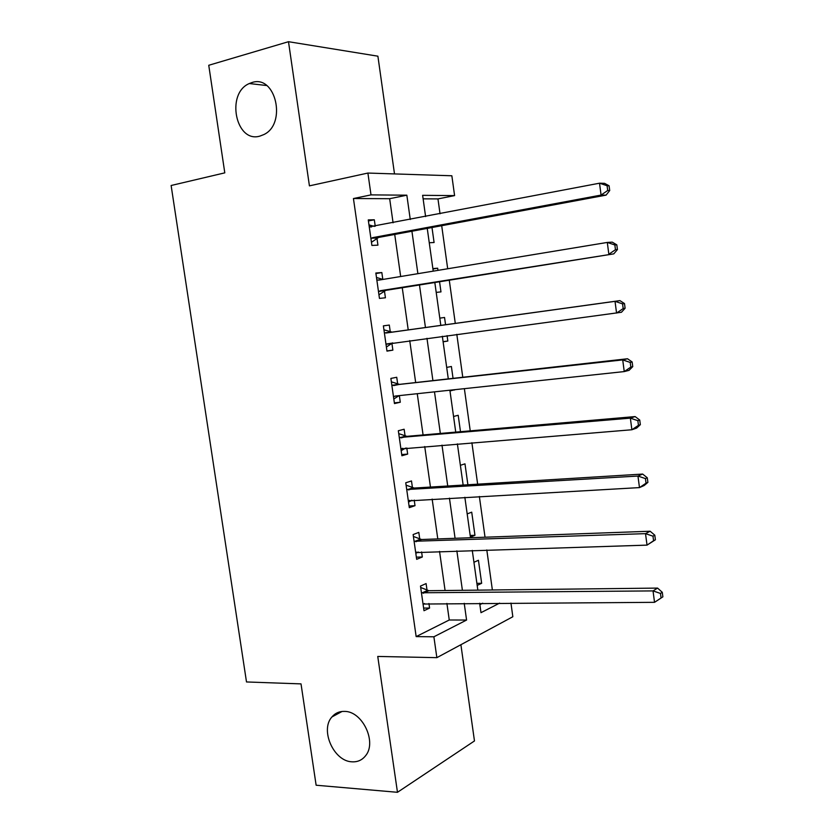 <?xml version="1.0" encoding="UTF-8"?>
<svg xmlns="http://www.w3.org/2000/svg" width="834" height="834" viewBox="0 0 834 834"><rect width="100%" height="100%" fill="white"/><g stroke="black" fill="none" stroke-linecap="round" stroke-linejoin="round"><path stroke-width="1.25" d="M344.598 711.402C362.467 711.173 377.218 742.302 365.501 755.833C362.05 760.139 357.557 762.13 352.021 761.817C333.788 761.411 319.829 730.031 331.932 716.948C335.216 713.091 339.438 711.235 344.598 711.402M252.024 82.524C275.773 74.309 287.011 123.974 263.815 134.587L259.906 136.098C235.73 143.5 225.597 93.325 249.324 83.536L252.024 82.524M510.95 603.076L512.837 616.733L436.86 657.661L433.888 636.79L466.581 620.048L464.225 603.316M394.503 173.91L377.896 56.191L288.491 41.7L208.75 65.281L224.794 172.857L171.126 185.502L246.499 681.951L301.022 683.89L316.128 785.221L397.474 792.3L474.473 740.946L460.9 644.713M393.075 222.803L389.666 198.7L353.439 198.534L371.005 194.885L367.898 173.055L451.851 175.776L454.593 195.604L422.629 195.323L425.601 216.569M440.039 213.796L437.965 198.909L454.593 195.604M492.373 589.982L486.806 549.96M485.034 537.211L479.362 496.47M477.653 484.168L471.888 442.708M470.24 430.855L464.371 388.665M462.776 377.26L456.813 334.33M455.291 323.394L449.265 280.088M447.691 268.757L441.697 225.712M437.965 198.909L423.119 198.846M479.863 604.65L482.709 603.222M429.26 242.736L434.087 242.517L431.991 227.515M432.877 268.59L437.673 268.214L437.965 270.362M436.203 292.39L440.978 291.89L439.539 281.642M444.543 317.473L439.799 318.14L444.543 317.473L445.564 324.739M443.115 341.815L447.837 341.033L447.076 335.633M446.69 367.419L451.392 366.491L453.05 378.355M449.985 390.99L454.624 389.707M453.55 416.479L458.2 415.28L460.493 431.699M460.378 465.309L464.976 463.84L467.895 484.773M467.176 513.9L471.721 512.17L474.953 535.282L470.428 537.148M473.941 562.272L478.435 560.271L481.656 583.279L477.173 585.416M353.439 198.534L416.156 636.603L449.255 619.996L446.909 603.409M445.085 590.524L439.549 551.389M437.787 538.92L432.158 499.086M430.459 487.066L424.725 446.534M423.078 434.941L417.25 393.7M415.676 382.556L409.734 340.595M408.222 329.899L402.238 287.584M400.674 276.513L394.722 234.448M375.237 226.222L374.32 219.79L368.263 219.905L371.901 245.436L377.938 245.154L376.958 238.284M382.806 279.4L381.836 272.551L375.842 273.02L379.46 298.416L385.423 297.78L384.453 290.951M390.27 331.859L389.301 325.052L383.379 325.865L386.976 351.124L392.877 350.144L391.907 343.347M397.703 384.057L396.734 377.27L390.875 378.428L394.461 403.573L400.289 402.249L399.35 395.608M405.095 435.984L404.136 429.239L398.329 430.74L401.894 455.75L407.67 454.092L406.794 447.983M412.444 487.65L411.485 480.947L405.751 482.782L409.306 507.666L415.009 505.675L414.217 500.087M419.763 539.066L418.814 532.394L413.132 534.563L416.666 559.322L422.317 556.997L421.587 551.931M427.039 590.222L426.091 583.581L420.482 586.083L423.995 610.717L429.583 608.059L428.926 603.503M436.86 657.661L377.75 656.441L397.474 792.3M416.156 636.603L433.888 636.79M288.491 41.7L309.424 185.857L367.898 173.055M479.665 603.243L480.989 612.667L499.597 603.138M427.248 228.391L433.232 271.144M434.806 282.392L440.811 325.396M442.333 336.258L448.296 378.886M449.88 390.208L455.739 432.116M457.386 443.886L463.141 485.065M464.851 497.283L470.512 537.742M472.273 550.398L477.84 590.149M410.265 219.509L406.846 195.187L371.005 194.885M462.401 590.326L456.855 550.857M455.083 538.295L449.443 498.138M447.733 486.003L441.989 445.127M440.342 433.451L434.493 391.855M432.919 380.617L426.966 338.302M425.455 327.522L419.45 284.842M417.886 273.677L411.923 231.247M389.666 198.7L406.846 195.187M449.255 619.996L466.581 620.048M368.409 220.947L374.32 219.79M476.881 583.352L481.656 583.279M470.188 535.459L474.953 535.282M449.912 390.448L454.666 389.937M443.094 341.648L447.837 341.033M432.929 269.007L437.673 268.214M375.915 273.552L381.836 272.551M383.379 325.886L389.301 325.052M386.945 350.916L392.877 350.144M394.357 402.864L400.289 402.249M401.727 454.551L407.67 454.092M409.067 505.988L415.009 505.675M416.364 557.154L422.317 556.997M423.62 608.08L429.583 608.059M372.579 237.669L378.605 237.44L606.099 195.125L601.074 195.073L372.579 237.669L370.921 238.524M607.715 190.486L601.074 195.073L599.521 183.199L604.556 183.344L609.091 185.784L607.089 185.732L607.715 190.486L609.717 190.527L609.091 185.784M369.253 226.838L599.521 183.199L607.089 185.732M378.605 237.44L371.453 242.298M368.972 224.888L374.33 226.4M606.099 195.125L609.717 190.527M380.137 290.743L613.793 253.859L378.48 291.535M615.471 249.689L608.841 254.245L607.298 242.433L612.26 242.141L616.816 244.842L614.846 244.967L615.471 249.689L617.441 249.554L616.816 244.842M376.822 279.911L378.636 280.151L607.298 242.433L614.846 244.967M386.1 290.159L378.949 294.788M376.478 277.472L382.931 279.442M613.793 253.859L617.441 249.554M625.114 308.257L624.499 303.566L622.56 303.868L623.175 308.57L625.114 308.257L621.445 312.27L386.006 344.286M623.175 308.57L616.566 313.073L615.023 301.335L619.923 300.615L392.074 332.13L383.932 329.795M384.349 332.714L386.163 332.995L615.023 301.335L622.56 303.868M392.689 342.868L386.392 347.017M624.499 303.566L619.923 300.615M632.756 366.626L632.141 361.966L630.223 362.436L630.838 367.106L632.756 366.626L629.055 370.348L624.249 371.578L395.149 396.056L393.481 396.765M630.838 367.106L624.249 371.578L622.717 359.902L627.533 358.756L399.507 384.37L391.354 381.847M391.844 385.256L622.717 359.902L630.223 362.436M399.079 395.639L393.804 398.986M632.141 361.966L627.533 358.756M640.345 424.662L639.741 420.034L637.854 420.67L638.458 425.319L640.345 424.662L636.623 428.092L631.88 429.75L400.935 448.973M638.458 425.319L631.88 429.75L630.358 418.147L635.112 416.573L406.898 436.349L398.746 433.638M399.298 437.527L630.358 418.147L637.854 420.67M405.501 448.087L401.175 450.694M639.741 420.034L635.112 416.573M647.893 482.375L647.288 477.778L645.433 478.58L646.037 483.199L647.893 482.375L644.15 485.524L639.48 487.598L408.337 500.921M646.037 483.199L639.48 487.598L637.958 476.058L642.649 474.066L414.248 488.057L406.095 485.179M406.711 489.537L637.958 476.058L645.433 478.58M411.892 500.212L408.514 502.151M647.288 477.778L642.649 474.066M655.399 539.775L654.805 535.188L652.97 536.168L653.575 540.755L655.399 539.775L647.028 545.123L415.707 552.619M653.575 540.755L647.028 545.123L645.516 533.645L650.134 531.237L421.566 539.515L413.403 536.45M414.091 541.276L645.516 533.645L652.97 536.168M418.23 552.025L415.812 553.338M654.805 535.188L650.134 531.237M662.874 596.842L662.279 592.296L660.465 593.433L661.07 597.999L662.874 596.842L654.534 602.325L423.046 604.045M661.07 597.999L654.534 602.325L653.032 590.91L657.588 588.095L428.853 590.701L420.68 587.48M421.441 592.765L653.032 590.91L660.465 593.433M424.527 603.535L423.078 604.275M662.279 592.296L657.588 588.095M369.723 226.973L371.641 226.921M371.328 238.222L377.364 237.982M377.291 280.057L381.242 279.713M378.886 291.254L384.86 290.67M384.818 332.87L390.739 332.015M386.163 332.995L392.074 332.13M386.413 344.015L392.314 343.076M392.314 385.423L398.172 384.213M393.658 385.579L399.507 384.37M393.898 396.504L396.65 395.9M399.767 437.704L405.564 436.161M401.112 437.892L406.898 436.349M401.342 448.723L402.874 448.296M407.19 489.714L412.913 487.838M408.535 489.944L414.248 488.057M408.754 500.692L409.775 500.337M414.571 541.474L420.232 539.264M415.916 541.725L421.566 539.515M416.124 552.389L416.708 552.15M421.91 592.974L427.508 590.43M423.255 593.255L428.853 590.701M249.324 83.536L266.692 85.537M331.932 716.948L342.044 711.475M371.38 238.18L377.416 237.951"/></g></svg>
